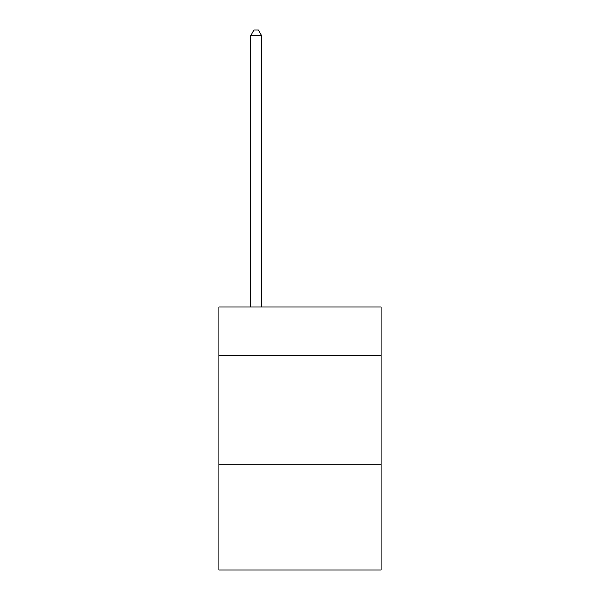 <?xml version="1.0" encoding="UTF-8"?>
<svg xmlns="http://www.w3.org/2000/svg" width="600" height="600" viewBox="0 0 600 600"><rect width="100%" height="100%" fill="white"/><g stroke="black" fill="none" stroke-linecap="round" stroke-linejoin="round"><path stroke-width="0.9" d="M381.09 355.23L381.09 307.013L218.91 307.013L218.91 355.23L381.09 355.23L381.09 570L218.91 570L218.91 355.23M381.09 464.805L218.91 464.805M261.645 307.013L261.645 35.7L250.688 35.7L250.688 307.013M250.688 35.7L253.98 30L258.36 30L261.645 35.7"/></g></svg>
